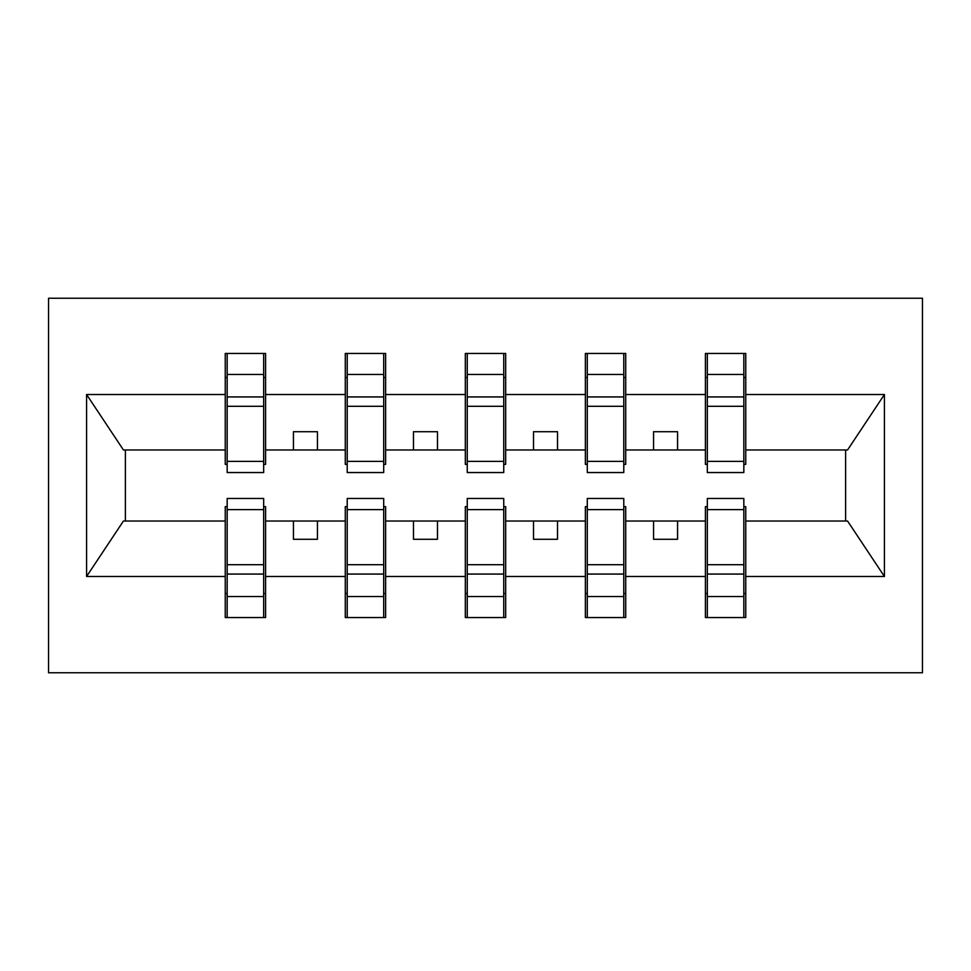 <?xml version="1.0" encoding="UTF-8"?>
<svg xmlns="http://www.w3.org/2000/svg" width="971" height="971" viewBox="0 0 971 971"><rect width="100%" height="100%" fill="white"/><g stroke="black" fill="none" stroke-linecap="round" stroke-linejoin="round"><path stroke-width="1.46" d="M48.55 672.769L922.45 672.769L922.45 298.231L48.55 298.231L48.55 672.769M707.337 506.631L705.419 506.631L705.419 521.026L625.712 521.026L625.712 506.631L623.783 506.631M743.835 464.369L745.752 464.369L745.752 449.974L847.562 449.974L884.423 394.505L884.423 576.495L745.752 576.495L745.752 617.544L705.419 617.544L705.419 521.026M743.835 506.631L745.752 506.631L745.752 576.495M587.297 506.631L585.379 506.631L585.379 521.026L505.673 521.026L505.673 506.631L503.743 506.631M705.419 576.495L625.712 576.495L625.712 617.544L585.379 617.544L585.379 521.026M625.712 576.495L625.712 521.026M467.257 506.631L465.327 506.631L465.327 521.026L385.621 521.026L385.621 506.631L383.703 506.631M585.379 576.495L505.673 576.495L505.673 617.544L465.327 617.544L465.327 521.026M505.673 576.495L505.673 521.026M347.217 506.631L345.288 506.631L345.288 521.026L265.581 521.026L265.581 506.631L263.663 506.631M465.327 576.495L385.621 576.495L385.621 617.544L345.288 617.544L345.288 521.026M385.621 576.495L385.621 521.026M707.337 461.359L743.835 461.359L743.835 472.537L707.337 472.537L707.337 353.456L705.419 353.456L705.419 394.505L625.712 394.505L625.712 464.369L623.783 464.369M707.337 464.369L705.419 464.369L705.419 394.505M587.297 461.359L623.783 461.359L623.783 472.537L587.297 472.537L587.297 353.456L585.379 353.456L585.379 394.505L505.673 394.505L505.673 464.369L503.743 464.369M587.297 464.369L585.379 464.369L585.379 394.505M467.257 461.359L503.743 461.359L503.743 472.537L467.257 472.537L467.257 353.456L465.327 353.456L465.327 394.505L385.621 394.505L385.621 464.369L383.703 464.369M467.257 464.369L465.327 464.369L465.327 394.505M347.217 461.359L383.703 461.359L383.703 472.537L347.217 472.537L347.217 353.456L345.288 353.456L345.288 394.505L265.581 394.505L265.581 353.456L263.663 353.456L263.663 472.537L227.165 472.537L227.165 406.291L263.663 406.291M347.217 464.369L345.288 464.369L345.288 394.505M227.165 506.631L225.248 506.631L225.248 521.026L123.438 521.026L86.577 576.495L86.577 394.505L123.438 449.974L225.248 449.974L225.248 394.505L86.577 394.505M345.288 576.495L265.581 576.495L265.581 617.544L225.248 617.544L225.248 521.026M265.581 576.495L265.581 521.026M227.165 406.291L227.165 353.456L225.248 353.456L225.248 394.505M225.248 449.974L225.248 464.369L227.165 464.369M745.752 449.974L745.752 353.456L743.835 353.456L743.835 461.359M585.379 353.456L625.712 353.456L625.712 394.505M465.327 353.456L505.673 353.456L505.673 394.505M345.288 353.456L385.621 353.456L385.621 394.505M884.423 394.505L745.752 394.505M225.248 576.495L86.577 576.495M225.248 353.456L265.581 353.456M705.419 353.456L745.752 353.456M705.419 449.974L677.564 449.974L677.564 431.719L653.556 431.719L653.556 449.974L677.564 449.974M653.556 449.974L625.712 449.974M653.556 521.026L653.556 539.281L677.564 539.281L677.564 521.026M585.379 449.974L557.524 449.974L557.524 431.719L533.516 431.719L533.516 449.974L557.524 449.974M533.516 449.974L505.673 449.974M533.516 521.026L533.516 539.281L557.524 539.281L557.524 521.026M465.327 449.974L437.484 449.974L437.484 431.719L413.476 431.719L413.476 449.974L437.484 449.974M413.476 449.974L385.621 449.974M413.476 521.026L413.476 539.281L437.484 539.281L437.484 521.026M345.288 449.974L317.444 449.974L317.444 431.719L293.436 431.719L293.436 449.974L317.444 449.974M293.436 449.974L265.581 449.974L265.581 394.505M293.436 521.026L293.436 539.281L317.444 539.281L317.444 521.026M265.581 449.974L265.581 464.369L263.663 464.369M884.423 576.495L847.562 521.026L745.752 521.026M125.38 449.974L125.38 521.026M845.62 521.026L845.62 449.974M263.663 377.464L265.581 377.464M225.248 377.464L227.165 377.464M227.165 396.933L263.663 396.933M225.248 617.544L227.165 617.544L227.165 498.463L263.663 498.463L263.663 564.709L227.165 564.709M227.165 593.536L225.248 593.536M265.581 593.536L263.663 593.536M263.663 564.709L263.663 617.544L265.581 617.544M263.663 574.067L227.165 574.067M385.621 353.456L383.703 353.456L383.703 461.359M383.703 377.464L385.621 377.464M345.288 377.464L347.217 377.464M347.217 406.291L383.703 406.291M347.217 396.933L383.703 396.933M505.673 353.456L503.743 353.456L503.743 461.359M503.743 377.464L505.673 377.464M465.327 377.464L467.257 377.464M467.257 406.291L503.743 406.291M467.257 396.933L503.743 396.933M625.712 353.456L623.783 353.456L623.783 461.359M623.783 377.464L625.712 377.464M585.379 377.464L587.297 377.464M587.297 406.291L623.783 406.291M587.297 396.933L623.783 396.933M743.835 377.464L745.752 377.464M705.419 377.464L707.337 377.464M707.337 406.291L743.835 406.291M707.337 396.933L743.835 396.933M345.288 617.544L347.217 617.544L347.217 498.463L383.703 498.463L383.703 564.709L347.217 564.709M347.217 593.536L345.288 593.536M385.621 593.536L383.703 593.536M383.703 564.709L383.703 617.544L385.621 617.544M383.703 574.067L347.217 574.067M465.327 617.544L467.257 617.544L467.257 498.463L503.743 498.463L503.743 564.709L467.257 564.709M467.257 593.536L465.327 593.536M505.673 593.536L503.743 593.536M503.743 564.709L503.743 617.544L505.673 617.544M503.743 574.067L467.257 574.067M585.379 617.544L587.297 617.544L587.297 498.463L623.783 498.463L623.783 564.709L587.297 564.709M587.297 593.536L585.379 593.536M625.712 593.536L623.783 593.536M623.783 564.709L623.783 617.544L625.712 617.544M623.783 574.067L587.297 574.067M705.419 617.544L707.337 617.544L707.337 498.463L743.835 498.463L743.835 564.709L707.337 564.709M707.337 593.536L705.419 593.536M745.752 593.536L743.835 593.536M743.835 564.709L743.835 617.544L745.752 617.544M743.835 574.067L707.337 574.067M227.165 461.359L263.663 461.359M227.165 374.478L263.663 374.478M263.663 509.641L227.165 509.641M263.663 596.522L227.165 596.522M347.217 374.478L383.703 374.478M467.257 374.478L503.743 374.478M587.297 374.478L623.783 374.478M707.337 374.478L743.835 374.478M383.703 509.641L347.217 509.641M383.703 596.522L347.217 596.522M503.743 509.641L467.257 509.641M503.743 596.522L467.257 596.522M623.783 509.641L587.297 509.641M623.783 596.522L587.297 596.522M743.835 509.641L707.337 509.641M743.835 596.522L707.337 596.522"/></g></svg>
